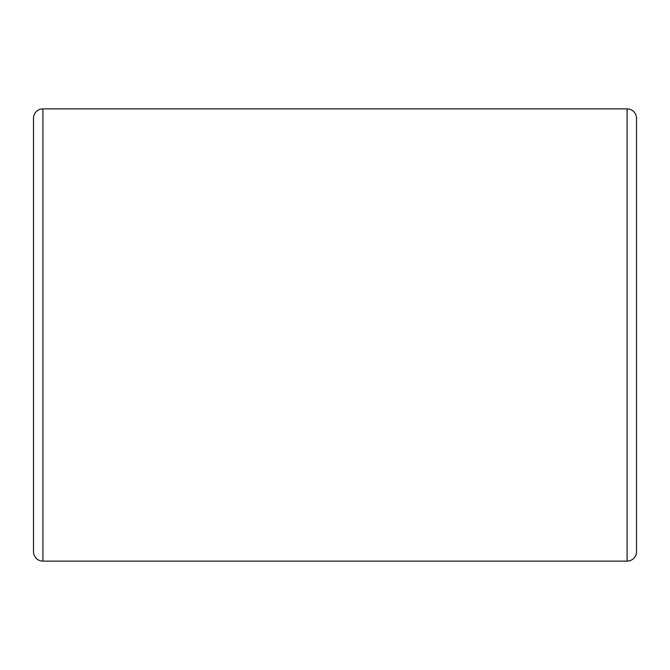 <?xml version="1.0" encoding="UTF-8"?>
<svg xmlns="http://www.w3.org/2000/svg" width="670" height="670" viewBox="0 0 670 670"><rect width="100%" height="100%" fill="white"/><g stroke="black" fill="none" stroke-linecap="round" stroke-linejoin="round"><path stroke-width="1" d="M42.922 108.875L42.922 561.125A9.422 9.422 0 0 1 33.5 551.703L33.5 118.297A9.422 9.422 0 0 1 42.922 108.875L627.078 108.875A9.422 9.422 0 0 1 636.5 118.297L636.5 551.703A9.422 9.422 0 0 1 627.078 561.125L627.078 108.875M42.922 561.125L627.078 561.125"/></g></svg>
